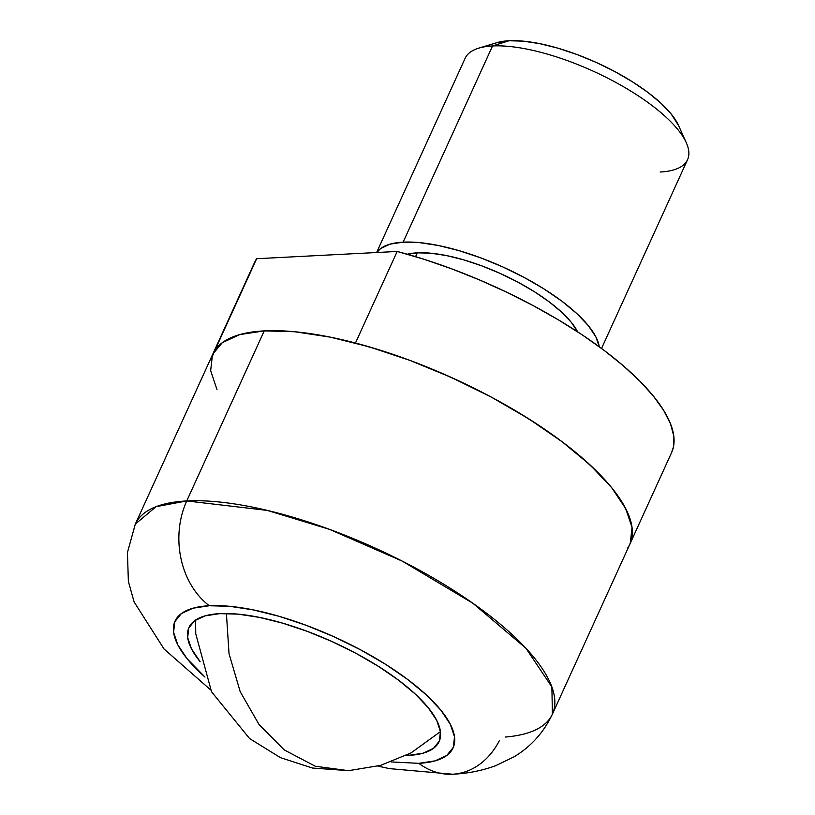 <?xml version="1.0" encoding="UTF-8"?>
<svg xmlns="http://www.w3.org/2000/svg" width="815" height="815" viewBox="0 0 815 815"><rect width="100%" height="100%" fill="white"/><g stroke="black" fill="none" stroke-linecap="round" stroke-linejoin="round"><path stroke-width="1.22" d="M284.252 749.932L259.089 724.606L240.191 691.68L229.025 653.681L226.417 613.512L229.025 653.681L240.191 691.68L259.089 724.606L284.252 749.932L315.303 766.243L348.535 770.674L380.646 765.366L410.984 752.948L440.446 731.615M348.688 770.664L312.41 768.025L280.421 757.644L249.563 738.533L211.543 691.772L195.743 633.754L195.6 620.032M219.805 613.634A137.47 46.567 24.5 0 1 368.197 660.15A137.47 46.567 24.5 0 1 439.142 741.538A137.47 46.567 24.5 0 1 408.295 755.434L408.926 754.058L408.295 755.434L422.975 753.213L433.458 748.364L439.356 741.059L440.436 731.575L436.667 720.287L428.181 707.634L415.304 694.085L398.545 680.168L378.537 666.425L356.043 653.365L331.939 641.517L307.153 631.319L282.632 623.159L259.313 617.363L238.102 614.143L219.805 613.634L205.136 615.855L194.653 620.704L188.754 628.008L187.664 637.493L191.444 648.771L200.103 661.648A137.47 46.567 24.5 0 1 188.958 627.53A137.47 46.567 24.5 0 1 219.805 613.634M630.24 543.31L632.053 527.509L625.757 508.692L611.607 487.584L590.152 464.998L562.207 441.801L540.467 426.418L516.679 411.422L491.262 397.078L464.642 383.62L437.288 371.283L409.65 360.291L382.215 350.807L355.452 343.023L397.18 251.458L355.452 343.023A229.168 77.629 24.5 0 1 629.893 544.114A229.168 77.629 -155.5 0 0 511.616 408.437A229.168 77.629 -155.5 0 0 264.233 330.89L186.747 500.94A229.168 77.629 24.5 0 1 434.12 578.487A229.168 77.629 24.5 0 1 552.397 714.164L551.887 686.994L525.95 648.282L472.924 603.294L402.264 561.127L329.637 529.404L267.31 510.404L186.747 500.94A76.386 60.208 87 0 0 209.312 605.739L193.002 608.204L181.348 613.593L174.797 621.713L173.585 632.246L177.782 644.787L187.216 658.866L205.003 677.071A152.782 51.752 24.5 0 1 209.312 605.739A76.386 60.208 -93 0 1 186.747 500.94L156.072 506.686L135.321 524.096A229.168 77.629 24.5 0 1 186.747 500.94L264.233 330.89A229.168 77.629 -155.5 0 0 212.817 354.046A229.168 77.629 24.5 0 1 214.916 350.277L210.983 359.66M499.412 740.55A76.386 60.208 -93 0 1 453.14 774.179M452.559 774.209A76.386 60.208 -93 0 1 418.798 763.329L391.22 761.933M418.798 763.329A152.782 51.752 24.5 0 0 407.958 679.679A152.782 51.752 24.5 0 0 209.312 605.739L229.636 606.309L253.221 609.885L279.127 616.323L306.389 625.39L333.936 636.729L360.719 649.901L385.719 664.398L407.958 679.679L426.581 695.144L440.884 710.201L450.318 724.27L454.515 736.821L453.313 747.355L446.763 755.474L435.098 760.864L418.798 763.329A76.386 60.208 87 0 0 451.642 774.25M406.074 755.515L408.295 755.434A137.47 46.567 24.5 0 1 406.074 755.515M377.946 766.11L389.326 768.606L452.519 774.209C467.25 773.629 481.665 770.776 495.764 765.662L513.949 756.87C530.809 746.805 543.625 732.573 552.397 714.164A229.168 77.629 24.5 0 1 505.331 737.035M629.822 544.267L631.727 538.501L632.063 527.59L628.773 515.335L621.937 501.938L611.658 487.645L598.108 472.68L581.533 457.317L562.207 441.801L528.843 418.89L491.353 397.129L451.174 377.365L409.853 360.362L368.971 346.772L330.095 337.104L294.735 331.746L264.233 330.89L239.783 334.578L222.301 342.677L212.786 354.118M212.46 354.851L210.657 370.652L216.953 389.468M406.461 254.453L417.3 252.823L415.558 256.644L417.3 252.823A101.549 34.403 -155.5 0 0 407.317 254.229M496.855 42.675L508.988 40.75L492.545 45.956L508.988 40.75A106.948 36.227 -155.5 0 0 496.926 42.665L478.762 48.136A122.23 41.402 24.5 0 1 492.545 45.956L403.13 242.157L390.09 244.133L380.768 248.443L376.825 252.507A122.23 41.402 24.5 0 1 403.13 242.157L492.545 45.956A122.23 41.402 -155.5 0 0 465.121 58.303L376.612 252.518M627.795 547.884A229.168 77.629 24.5 0 0 629.893 544.114L671.621 452.549A229.168 77.629 -155.5 0 0 397.18 251.458L256.644 258.712L214.926 350.267L256.644 258.712A229.168 77.629 -155.5 0 0 254.545 262.481L135.321 524.096L127.435 552.529L128.373 581.421L134.108 601.939L164.019 648.974L210.576 689.836M671.55 452.702L673.455 446.946L673.791 436.035L670.5 423.769L663.665 410.383L653.386 396.08L639.836 381.114L623.261 365.752L603.935 350.236L582.195 334.853L558.407 319.867L532.99 305.513L506.37 292.055L479.016 279.728L451.378 268.726L423.943 259.252L397.18 251.458L256.644 258.712L253.078 266.536M601.531 348.453L687.565 159.669A122.23 41.402 -155.5 0 0 624.484 87.307A122.23 41.402 -155.5 0 0 492.545 45.956A122.23 41.402 24.5 0 1 605.046 76.814A122.23 41.402 24.5 0 1 686.291 142.707L678.508 125.418A106.948 36.227 -155.5 0 0 607.42 67.757A106.948 36.227 -155.5 0 0 508.988 40.75L523.22 41.147L539.724 43.653L557.857 48.156L576.939 54.503L596.223 62.439L614.979 71.659L632.471 81.816L648.037 92.513L661.077 103.332L671.091 113.876L678.569 125.561M686.291 142.707A122.23 41.402 24.5 0 1 660.14 172.016M599.3 347.027L595.938 336.992L588.399 325.735L576.949 313.683L562.044 301.316L544.257 289.091L524.259 277.487L502.835 266.943L480.789 257.876L458.988 250.623L438.256 245.478L419.399 242.615L403.13 242.157A122.23 41.402 24.5 0 1 523.984 277.345A122.23 41.402 24.5 0 1 599.259 346.772M417.3 252.823L430.819 253.2L446.488 255.574L463.715 259.853L481.828 265.884L500.145 273.412L517.953 282.173L534.559 291.811L549.341 301.968L561.729 312.247L571.234 322.261L577.621 331.837A101.549 34.403 -155.5 0 0 509.385 277.772A101.549 34.403 -155.5 0 0 417.3 252.823M629.893 544.114L552.397 714.164"/></g></svg>
